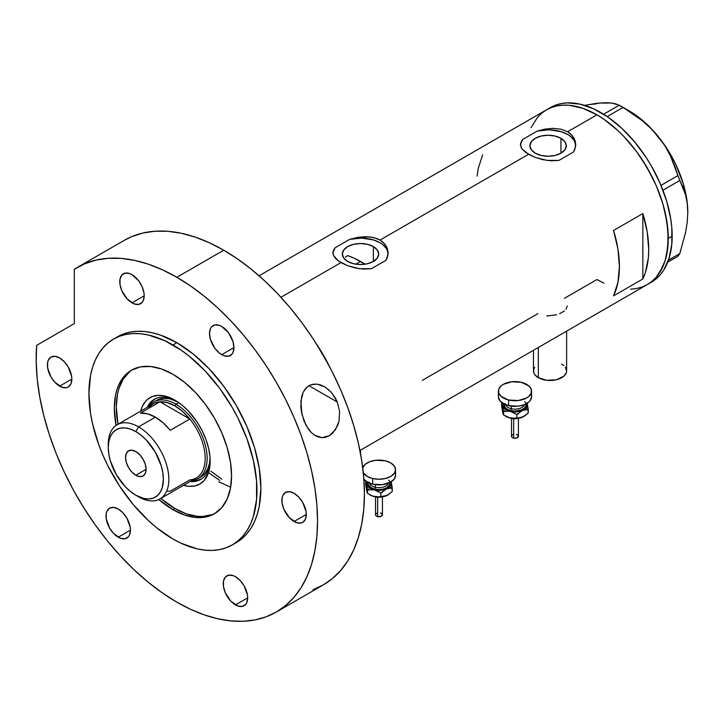 <?xml version="1.0" encoding="UTF-8"?>
<svg xmlns="http://www.w3.org/2000/svg" width="724" height="724" viewBox="0 0 724 724"><rect width="100%" height="100%" fill="white"/><g stroke="black" fill="none" stroke-linecap="round" stroke-linejoin="round"><path stroke-width="1.09" d="M538.321 347.484L538.321 377.675A16.58 9.575 0 0 0 556.394 379.756A16.58 9.575 0 0 0 566.63 370.914L566.313 372.779L563.833 376.227L556.394 379.756L546.819 380.299L538.321 377.675L538.321 347.484M373.376 246.613L373.376 261.464L367.475 263.735L360.516 264.531L353.565 263.735L347.665 261.464A18.181 10.498 180 0 1 342.334 254.034A18.181 10.498 180 0 1 353.565 244.341A18.181 10.498 180 0 1 373.376 246.613L377.322 250.024L378.706 254.034L377.322 258.052L373.376 261.464L373.376 246.613A18.181 10.498 180 0 1 378.706 254.034A18.181 10.498 180 0 1 367.475 263.735A18.181 10.498 180 0 1 347.665 261.464L343.719 258.052L342.334 254.034L343.719 250.024L347.665 246.613L353.565 244.341L360.516 243.545L367.475 244.341L373.376 246.613M345.402 257.138L347.665 255.599L345.402 257.138M560.955 138.32L560.955 153.162L555.055 155.443L548.095 156.239L541.136 155.443L535.235 153.162A18.181 10.498 180 0 1 529.914 145.741A18.181 10.498 180 0 1 541.136 136.04A18.181 10.498 180 0 1 560.955 138.32L564.892 141.723L566.277 145.741L564.892 149.759L560.955 153.162L560.955 138.32A18.181 10.498 180 0 1 566.277 145.741A18.181 10.498 180 0 1 555.055 155.443A18.181 10.498 180 0 1 535.235 153.162L531.298 149.759L529.914 145.741L531.298 141.723L535.235 138.32L541.136 136.04L548.095 135.243L555.055 136.04L560.955 138.32M575.707 143.805L575.716 145.225A27.63 15.955 0 0 0 537.226 131.071L545.109 129.071L553.272 128.347L561.01 129.198L567.634 131.75L596.947 114.835L603.934 119.261L617.644 130.329L624.233 136.854L636.568 151.588L647.374 168.068L656.243 185.67L662.831 203.706L665.193 212.684L667.917 230.087L667.917 246.232L665.193 260.495L662.831 266.74L656.243 277.174L652.071 281.256L647.374 284.532A100.862 58.228 -120 0 0 662.831 203.706A100.862 58.228 -120 0 0 596.947 114.835L567.634 131.75L570.322 133.623L574.168 138.32L575.707 143.805L574.829 149.397L573.499 152.013L558.964 160.411L551.018 160.791L542.873 159.678L535.163 157.398L528.556 154.312L380.055 240.051L382.752 241.925L386.589 246.622L388.127 252.106L387.259 257.699L385.928 260.314L371.385 268.704L363.448 269.084L355.303 267.971L347.583 265.699L340.977 262.613L280.957 297.265L340.977 262.613L336.081 259.047L333.375 255.301L333.049 251.509L335.112 247.762L349.656 239.373L357.538 237.372L369.674 236.857L376.933 238.567L380.055 240.051L528.556 154.312L522.022 148.9L520.484 145.117L520.619 143.216L522.692 139.47L537.226 131.071L545.109 129.071L553.272 128.347L561.01 129.198L567.634 131.75L572.521 135.85L575.236 141.017L575.571 146.646L573.499 152.013L558.964 160.411L546.955 160.402L535.163 157.398L525.85 152.565L522.022 148.9L520.954 146.999L520.619 143.216M388.127 252.106L388.136 253.518A27.63 15.955 0 0 0 349.656 239.373L357.538 237.372L365.692 236.639L373.43 237.499L380.055 240.051L384.951 244.142L387.657 249.318L387.992 254.939L385.928 260.314L371.385 268.704L359.376 268.704L347.583 265.699L338.271 260.866L333.375 255.301L333.049 251.509M316.804 344.552A100.862 58.228 60 0 1 329.248 366.1A100.862 58.228 -120 0 0 316.804 344.552L329.248 366.1L316.804 344.552M642.858 213.562A100.862 58.228 60 0 1 642.858 278.948L613.554 295.872A100.862 58.228 -120 0 0 613.554 230.485L642.858 213.562L642.858 278.948L613.554 295.872L617.934 282.396L619.409 266.559L617.934 249.011L613.554 230.485L642.858 213.562L647.238 232.087L648.722 249.635L648.351 257.816L645.401 272.55L642.858 278.948L642.858 213.562M537.841 313.655L422.318 380.353M596.947 279.536L603.934 283.174L596.947 279.536L564.376 298.333M596.947 114.835A100.862 58.228 -120 0 0 546.511 109.84L551.697 107.405L557.317 105.84L563.326 105.143L569.652 105.342L583.028 108.383L596.947 114.835L583.028 108.383L569.652 105.342L563.326 105.143L557.317 105.84L551.697 107.405L546.511 109.84A100.862 58.228 60 0 1 624.233 136.854A100.862 58.228 60 0 1 668.261 238.359A100.862 58.228 60 0 1 647.374 284.532L642.188 286.966L636.568 288.532L630.559 289.22L636.568 288.532L642.188 286.966L647.374 284.532L652.071 281.256L656.243 277.174L659.836 272.315L665.193 260.495L666.894 253.635L668.261 238.359L672.171 236.105L668.261 238.359L666.894 221.499L662.831 203.706L656.243 185.67L652.071 176.774L642.188 159.642L636.568 151.588L624.233 136.854L617.644 130.329L603.934 119.261L596.947 114.835M531.054 127.632L537.642 117.198L541.814 113.116L546.511 109.84L541.814 113.116L537.642 117.198L531.054 127.632M482.636 154.9L478.256 168.375L477.152 176.032M333.782 249.635L335.112 247.762A27.63 15.955 0 0 0 332.913 253.4L332.904 252.468M388.127 253.373L386.58 248.73L382.734 244.549L380.055 242.757L373.475 239.943L361.674 238.096L349.656 239.373L335.112 247.762L333.049 252.341M521.361 141.334L522.692 139.47A27.63 15.955 0 0 0 520.484 145.108L520.475 144.167M575.707 145.072L574.15 140.429L570.313 136.257L567.634 134.465L561.055 131.65L549.254 129.804L537.226 131.071L522.692 139.47L520.619 144.04M566.005 309.383L567.317 305.999M559.634 313.736L564.412 310.976M546.692 316.017L556.656 314.786M533.47 350.289L533.47 370.914A16.58 9.575 0 0 0 538.321 377.675L534.728 374.57L533.787 372.779L533.787 369.041L534.728 367.249M561.77 364.145L563.833 365.593M565.363 367.249L566.63 370.914L566.63 331.149M649.292 283.337A100.862 58.228 -120 0 0 651.283 282.269A100.862 58.228 -120 0 0 672.171 236.105A100.862 58.228 -120 0 0 628.142 134.601A100.862 58.228 -120 0 0 550.421 107.577L259.065 275.799M667.718 262.16L677.908 256.278L667.718 262.16M593.499 104.265L599.87 103.034L596.124 103.442L584.603 105.36L599.87 103.034L606.377 102.727L611.708 103.043L619.282 105.206L603.626 114.238L619.282 105.206L632.857 113.659L642.116 120.573L650.722 128.275L658.487 136.872L664.994 145.995L670.324 155.606L674.587 165.543L677.908 175.597L660.985 185.362L677.908 175.597L685.592 194.946L687.23 203.272L687.8 212.413L687.221 222.268L685.583 232.467L679.8 253.581L668.478 260.115L679.8 253.581L677.908 256.278L679.8 253.581L685.583 232.467L687.221 222.268L687.8 212.413A82.898 47.865 -120 0 0 658.487 136.872L664.994 145.995L670.324 155.606L679.8 180.484L683.04 187.344L685.592 194.946L687.23 203.272L687.8 212.965M606.748 103.089L599.87 103.034L611.708 103.043L615.97 103.912L623.074 107.387L607.192 116.564L623.074 107.387L642.116 120.573L650.722 128.275L658.487 136.872A82.898 47.865 -120 0 0 629.183 110.881L636.83 115.885L644.351 121.949L651.618 128.99L664.867 145.47L670.632 154.637L675.691 164.212L683.338 183.932L687.302 203.29L687.8 212.413A82.898 47.865 -120 0 1 687.8 212.72M662.931 190.222L679.8 180.484L662.931 190.222M359.918 450.491L651.283 282.269L655.98 279.002L660.152 274.912L663.745 270.061L669.094 258.233L671.827 243.979L671.827 227.834L670.795 219.245L666.741 201.453L660.152 183.407L651.283 165.814L646.098 157.389L634.468 141.714L621.554 128.076L607.843 117.007L593.861 108.935L580.15 104.165L567.236 102.889L561.227 103.577L555.607 105.152L550.421 107.577M176.194 400.897A46.282 26.725 -120 0 0 147.253 407.359A46.282 26.725 60 0 1 154.293 399.295A46.282 26.725 60 0 1 176.194 400.897M174.9 400.128L181.778 404.879L188.394 411.015L197.272 422.282L202.159 430.753L206.005 439.613L208.648 448.509L209.996 457.125L209.996 465.107L208.648 472.157L204.222 480.401L199.833 484.039L194.494 486.021L188.394 486.266L183.534 485.315A49.875 28.797 60 0 0 210.168 461.215A49.875 28.797 60 0 0 174.9 400.128L174.9 400.128A49.875 28.797 60 0 0 140.7 411.132L142.311 406.454L145.569 401.295L147.633 399.277L152.52 396.453L158.275 395.331L164.656 395.965L174.9 400.128M156.701 400.309A44.209 25.53 60 0 1 177.751 401.901L169.733 398.806L164.067 398.245L158.972 399.241L153.769 401.992A44.209 25.53 60 0 1 175.878 404.182L174.9 405.874A42.834 24.725 60 0 1 189.824 419.042L170.285 430.318A42.834 24.725 -120 0 0 155.361 417.16L138.555 426.861L135.822 431.594A38.96 22.498 60 0 1 163.371 479.315A38.96 22.498 60 0 1 135.822 495.225L138.555 496.8A42.834 24.725 -120 0 0 168.837 479.315A42.834 24.725 -120 0 0 138.555 426.861A42.834 24.725 60 0 1 166.538 464.6A42.834 24.725 60 0 1 159.968 498.926A42.834 24.725 60 0 1 138.555 496.8L135.822 495.225L143.814 498.474L148.809 498.963L153.298 498.094L157.117 495.886L160.113 492.438L162.185 487.867L163.371 479.315L162.837 472.808L161.271 465.93L155.298 452.165L146.366 440.111L141.198 435.314L135.822 431.594L130.447 429.106L125.279 427.929L120.51 428.119L116.338 429.667L112.917 432.509L110.365 436.545L108.799 441.604L108.265 447.504L108.799 454.02L110.365 460.889L116.338 474.654L125.279 486.718L130.447 491.506L135.822 495.225A38.96 22.498 60 0 1 108.265 447.504A38.96 22.498 60 0 1 135.822 431.594L138.555 426.861L155.361 417.16A42.834 24.725 -120 0 0 140.429 413.087L159.968 401.802L189.824 419.042A42.834 24.725 60 0 1 205.182 458.337A42.834 24.725 60 0 1 189.824 479.894L170.285 491.18L166.773 491.116M154.99 398.924A46.282 26.725 -120 0 0 148.619 406.562M348.325 255.825L354.389 258.296L364.941 264.224A88.428 51.051 -120 0 0 360.516 261.482L355.846 264.179L360.516 261.482A88.428 51.051 -120 0 0 347.665 255.599M219.698 480.41L208.494 472.645M221.825 479.188L210.793 471.179M215.354 513.189A82.898 47.865 60 0 1 174.9 508.538A82.898 47.865 60 0 1 160.828 498.429L174.9 508.538L186.33 513.841L197.326 516.33L202.53 516.493L212.087 514.637M129.587 371.747L123.198 379.095L118.808 388.815L117.406 394.453L116.283 407.006L117.994 424.246A82.898 47.865 60 0 1 132.483 369.638M218.757 481.795L230.648 487.216M191.453 480.754A46.282 26.725 -120 0 0 201.254 479.053M210.141 459.704A46.282 26.725 60 0 1 200.584 479.469A46.282 26.725 60 0 1 190.077 481.541A46.282 26.725 -120 0 0 210.141 459.704M191.326 480.736L196.991 480.51L201.951 478.673M155.66 398.508L151.597 401.883L148.565 406.671M197.978 478.573A44.209 25.53 60 0 1 191.806 480.546A44.209 25.53 -120 0 0 206.023 448.156A44.209 25.53 -120 0 0 175.878 404.182A44.209 25.53 60 0 1 204.756 443.142A44.209 25.53 60 0 1 197.978 478.573L200.91 476.881A44.209 25.53 60 0 0 210.05 457.849L209.471 463.342L207.688 469.08L204.802 473.659L200.91 476.881A44.209 25.53 60 0 1 199.399 477.641M135.822 475.252A14.507 8.371 60 0 1 126.338 462.473A14.507 8.371 60 0 1 128.564 450.844A14.507 8.371 60 0 1 135.822 451.568L139.741 454.735L143.071 459.224L145.298 464.346L146.076 469.333L135.822 475.252L131.895 472.084L128.564 467.595L126.338 462.473L125.56 457.487L126.338 453.405L128.564 450.844L131.895 450.201L135.822 451.568A14.507 8.371 60 0 1 145.298 464.346A14.507 8.371 60 0 1 143.071 475.976L139.741 476.618L135.822 475.252L146.076 469.333L145.298 473.415L143.071 475.976A14.507 8.371 60 0 1 135.822 475.252M159.968 498.926L196.313 477.94A42.834 24.725 -120 0 0 189.824 419.042L182.62 411.485L174.9 405.874L167.181 402.58L159.968 401.802A42.834 24.725 60 0 1 174.9 405.874L175.878 404.182L178.701 402.553L175.878 404.182A44.209 25.53 -120 0 0 148.981 406.363A44.209 25.53 60 0 1 153.769 401.992M148.547 408.399A42.834 24.725 60 0 1 159.968 401.802A42.834 24.725 -120 0 0 153.479 403.757L117.143 424.744A42.834 24.725 60 0 1 138.555 426.861A42.834 24.725 -120 0 0 108.265 444.346L108.265 447.504M108.301 445.984A42.834 24.725 60 0 1 117.143 424.744M189.824 419.042L170.285 430.318L163.081 422.771L155.361 417.16L147.642 413.857L140.429 413.087L159.968 401.802L189.824 419.042M315.257 435.631L311.465 432.726L308.587 429.432L304.08 421.223L301.365 411.476L300.822 406.399L301.664 396.58L303.211 392.164L307.157 386.906L310.759 384.806L317.012 384.118L321.266 385.177L325.32 387.222L330.75 391.729L335.112 397.594L337.293 402.046L339.592 411.467L339.013 421.178L335.411 429.821L329.339 435.739L321.963 437.658L314.714 435.296L311.465 432.726L306.107 425.54L301.845 413.983L300.894 401.413L303.211 392.164L305.618 388.426L308.877 385.702L312.777 384.245L317.012 384.118L324.497 386.716L329.049 390.064M332.325 393.548L337.293 402.046L308.922 385.675L337.293 402.046L339.592 411.467L339.013 421.178L337.574 425.748L332.615 433.233L329.339 435.739L325.728 437.242L321.963 437.658L318.252 436.979L314.714 435.296M172.946 509.66L174.9 508.538L172.946 509.66L158.828 499.515A82.898 47.865 60 0 0 172.946 509.66A82.898 47.865 60 0 0 214.395 513.769L205.507 517.054L195.371 517.461L184.376 514.963L172.946 509.66M172.946 374.29A82.898 47.865 60 0 1 227.101 447.341A82.898 47.865 60 0 1 214.395 513.769L221.68 507.723L227.101 499.144L230.431 488.374L231.562 475.822L230.431 461.966L227.101 447.341L221.68 432.509L214.395 418.047L205.507 404.499L195.371 392.399L184.376 382.191L172.946 374.29L161.506 368.987L150.511 366.489L140.375 366.896L131.497 370.19A82.898 47.865 60 0 1 172.946 374.29M176.855 342.705A118.817 68.599 -120 0 0 117.442 336.823L123.551 333.954L130.175 332.108L137.243 331.293L144.7 331.529L152.465 332.805L160.457 335.103L176.855 342.705L193.245 354.036L209.001 368.652L223.526 386.001L236.259 405.422L246.712 426.155L254.477 447.414L259.255 468.374L260.866 488.229L259.255 506.221L257.255 514.302L254.477 521.66L250.947 528.23L246.712 533.95L241.798 538.765L236.259 542.62A118.817 68.599 -120 0 0 254.477 447.414A118.817 68.599 -120 0 0 176.855 342.705L172.946 344.959L176.855 342.705M172.946 538.991A118.817 68.599 60 0 1 95.324 434.291A118.817 68.599 60 0 1 113.532 339.076A118.817 68.599 60 0 1 172.946 344.959A118.817 68.599 60 0 1 250.567 449.667A118.817 68.599 60 0 1 232.35 544.882A118.817 68.599 60 0 1 172.946 538.991L181.181 543.281L197.335 548.901L205.1 550.168L212.548 550.403L219.625 549.588L226.241 547.742L232.35 544.882L237.888 541.018L242.802 536.212L247.038 530.493L250.567 523.923L253.346 516.556L256.558 499.759L256.558 480.745L253.346 460.238L247.038 439.025L237.888 417.929L232.35 407.675L219.625 388.263L205.1 370.905L189.335 356.289L181.181 350.181L164.71 340.669L148.556 335.058L140.791 333.782L133.334 333.547L126.266 334.361L119.641 336.207L113.532 339.076L107.994 342.932L103.089 347.746L98.844 353.466L95.324 360.036L92.545 367.394L90.536 375.475L88.925 393.467L90.536 413.332L92.545 423.721L98.844 444.934L103.089 455.541L107.994 466.03L119.641 486.202L133.334 504.673L148.556 520.737L156.556 527.669L172.946 538.991M312.994 589.743L323.221 584.947A198.955 114.863 -120 0 0 353.719 425.522A198.955 114.863 -120 0 0 223.743 250.205A198.955 114.863 -120 0 0 124.266 240.35L77.377 267.418A198.955 114.863 60 0 1 176.855 277.274L223.743 250.205L176.855 277.274A198.955 114.863 60 0 1 306.822 452.6A198.955 114.863 60 0 1 276.324 612.024A198.955 114.863 60 0 1 176.855 602.169A198.955 114.863 60 0 1 36.653 345.357L36.2 361.864L37.25 379.213L39.793 397.195L43.793 415.639L49.214 434.337L55.992 453.097L64.074 471.713L73.35 489.985L83.731 507.714L95.106 524.728L107.351 540.828L120.338 555.86L133.931 569.643L147.977 582.042L162.339 592.92L176.855 602.169L190.638 609.346L204.295 614.893L217.689 618.749L230.685 620.884L243.164 621.273L255.011 619.916L266.097 616.821L276.333 612.024L285.6 605.563L293.826 597.508L300.922 587.933L306.822 576.928L311.474 564.602L314.831 551.073L316.859 536.475L317.537 520.945L316.859 504.628L314.831 487.686L311.474 470.292L306.822 452.591L300.922 434.78L293.826 417.006L285.6 399.449L276.333 382.29L266.097 365.674L255.011 349.773L243.164 334.741L230.685 320.723L217.689 307.845L204.295 296.243L190.638 286.016L176.855 277.274L162.511 269.844L148.32 264.179L134.429 260.341L120.98 258.377L108.111 258.305L95.957 260.115L84.654 263.798L74.3 269.31A198.955 114.863 60 0 1 77.377 267.418M59.621 357.937A17.267 9.973 60 0 1 70.898 373.15A17.267 9.973 60 0 1 68.255 386.996A17.267 9.973 60 0 1 59.621 386.136L71.83 379.086L59.621 386.136A17.267 9.973 60 0 1 48.336 370.914A17.267 9.973 60 0 1 50.979 357.077A17.267 9.973 60 0 1 59.621 357.937L64.291 361.71L68.255 367.05L71.595 376.199L71.83 379.086L70.898 383.946L68.255 386.996L66.4 387.675L62.002 387.24L54.943 382.363L50.979 377.023L47.639 367.873L47.639 362.371L48.336 360.127L50.979 357.077L54.943 356.308L59.621 357.937M131.985 274.649A17.267 9.973 60 0 1 143.271 289.872A17.267 9.973 60 0 1 140.619 303.709A17.267 9.973 60 0 1 131.985 302.849L144.203 295.799L131.985 302.849A17.267 9.973 60 0 1 120.709 287.636A17.267 9.973 60 0 1 123.352 273.799A17.267 9.973 60 0 1 131.985 274.649L138.773 280.948L142.139 286.776L143.967 292.912L144.203 295.799L143.271 300.659L142.139 302.451L138.773 304.397L134.374 303.962L127.315 299.084L121.831 290.722L120.012 284.586L120.012 279.084L121.831 275.057L125.207 273.111L129.605 273.545L131.985 274.649M221.716 326.452A17.267 9.973 60 0 1 233.001 341.674A17.267 9.973 60 0 1 230.35 355.511A17.267 9.973 60 0 1 221.716 354.66L233.924 347.611L221.716 354.66A17.267 9.973 60 0 1 210.431 339.438A17.267 9.973 60 0 1 213.082 325.601A17.267 9.973 60 0 1 221.716 326.452L228.503 332.75L233.001 341.674L233.924 347.611L233.001 352.47L231.87 354.253L228.503 356.199L224.096 355.765L219.336 353.013L214.928 348.362L210.431 339.438L209.507 333.502L210.431 328.642L211.562 326.859L214.928 324.913L219.336 325.348L221.716 326.452M294.089 493.306A17.267 9.973 60 0 1 305.365 508.519A17.267 9.973 60 0 1 302.723 522.366A17.267 9.973 60 0 1 294.089 521.506L306.297 514.456L294.089 521.506A17.267 9.973 60 0 1 282.803 506.284A17.267 9.973 60 0 1 285.455 492.447A17.267 9.973 60 0 1 294.089 493.306L298.759 497.08L302.723 502.42L306.062 511.569L306.297 514.456L305.365 519.316L302.723 522.366L300.867 523.045L296.469 522.61L289.41 517.732L283.935 509.379L282.107 503.243L282.107 497.741L282.803 495.497L285.455 492.447L289.41 491.677L294.089 493.306M235.472 576.693A17.267 9.973 60 0 1 246.748 591.915A17.267 9.973 60 0 1 244.106 605.753A17.267 9.973 60 0 1 235.472 604.902L247.68 597.852L235.472 604.902A17.267 9.973 60 0 1 224.187 589.68A17.267 9.973 60 0 1 226.838 575.842A17.267 9.973 60 0 1 235.472 576.693L240.142 580.467L244.106 585.816L247.445 594.965L247.68 597.852L246.748 602.712L245.626 604.495L242.25 606.441L237.852 606.006L230.793 601.128L225.318 592.775L223.49 586.639L223.49 581.137L225.318 577.1L228.684 575.155L233.083 575.589L235.472 576.693M118.238 509.017A17.267 9.973 60 0 1 129.515 524.23A17.267 9.973 60 0 1 126.872 538.068A17.267 9.973 60 0 1 118.238 537.217L130.447 530.167L118.238 537.217A17.267 9.973 60 0 1 106.953 521.995A17.267 9.973 60 0 1 109.596 508.158A17.267 9.973 60 0 1 118.238 509.017L122.908 512.782L126.872 518.131L130.211 527.28L130.447 530.167L129.515 535.027L128.392 536.81L125.017 538.756L120.618 538.321L113.559 533.443L109.596 528.104L106.256 518.954L106.256 513.452L106.953 511.207L109.596 508.158L113.559 507.388L118.238 509.017M74.3 269.31L74.3 323.619L36.653 345.357L74.3 323.619L74.3 269.31M276.324 612.024L323.221 584.947L332.497 578.485L340.714 570.431L347.819 560.856L353.719 549.851L358.371 537.525L361.728 524.004L363.747 509.397L364.425 493.868L363.747 477.559L361.728 460.618L358.371 443.215L353.719 425.522L347.819 407.702L340.714 389.928L332.497 372.38L323.221 355.213L312.994 338.606L301.908 322.705L290.062 307.673L277.582 293.645L264.586 280.776L251.192 269.165L237.535 258.948L223.743 250.205L209.408 242.766L195.218 237.11L181.326 233.273L167.877 231.309L155.008 231.228L142.854 233.037L131.542 236.721L124.157 240.413M234.277 543.697A118.817 68.599 -120 0 0 236.259 542.62L232.35 544.882M116.048 425.431L114.329 408.137L115.451 395.585L116.854 389.946L118.79 384.806L124.202 376.236L131.497 370.19A82.898 47.865 60 0 0 116.048 425.431M513.66 418.934L513.66 438.129A3.457 1.991 -0 0 0 518.429 436.282L516.9 437.939L513.66 438.129L513.66 418.934M505.307 403.567A9.674 5.584 0 0 0 511.28 408.725L510.755 410.589A11.05 6.38 180 0 1 503.995 403.974M505.488 404.653A9.674 5.584 0 0 0 511.28 408.725L511.28 406.128L511.28 408.725A9.674 5.584 -0 0 0 524.466 404.653M508.637 400.001L508.637 405.648A16.58 9.575 -0 0 0 531.552 396.797L530.294 400.463L528.764 402.119L524.194 404.752L518.221 406.191L508.637 405.648L508.637 400.001A16.58 9.575 180 0 1 498.393 391.159A16.58 9.575 180 0 1 521.316 382.317A16.58 9.575 180 0 1 531.552 391.159A16.58 9.575 180 0 1 508.637 400.001L501.198 396.481L498.718 393.032L498.718 389.295L501.189 385.847L503.252 384.39L511.732 381.774L521.316 382.317L528.755 385.838L531.235 389.286L531.235 393.023L528.764 396.471L526.701 397.928L518.221 400.544L508.637 400.001M526.991 402.834L526.991 406.553L524.846 409.069L519.741 411.332L514.981 411.875L510.221 411.332L505.117 409.069L502.646 405.639L502.963 402.843M504.139 403.458L504.764 407.141L507.162 409.214L510.755 410.589L514.981 411.078L521.117 410.001L524.167 408.236L525.814 405.938L525.814 403.449M498.393 396.797A16.58 9.575 0 0 0 508.637 405.648L503.261 403.567L499.66 400.463L498.393 396.806L498.393 391.159M531.235 394.933L531.552 396.797L531.552 391.159M524.647 401.603A11.05 6.38 180 0 1 523.217 408.942A11.05 6.38 180 0 1 510.755 410.589L511.28 408.725A9.674 5.584 -0 0 0 523.941 405.666M502.963 413.323L501.705 406.725L501.705 403.096L502.646 405.639A12.435 7.177 180 0 1 502.782 403.286M527.172 403.286A12.435 7.177 180 0 1 527.307 403.757L528.239 413.06L524.049 416.381L521.081 417.703L516.855 418.11L516.855 414.49L516.855 418.11L513.633 418.472L510.221 418.101L506.185 416.544A12.435 7.177 0 0 0 510.221 418.101A12.435 7.177 0 0 0 522.547 417.16L519.624 418.019L510.221 418.101L503.587 414.942L503.587 411.313L510.221 411.332L516.855 414.49L522.547 410.39L528.239 409.44L527.307 403.757A12.435 7.177 180 0 1 522.547 410.39A12.435 7.177 180 0 1 510.221 411.332L516.855 414.49L522.547 410.39L528.239 409.44L528.239 413.06L522.547 417.16A12.435 7.177 -0 0 0 523.769 416.544L516.601 418.581L508.492 417.567L503.587 414.942L503.135 414.083L501.705 406.725L501.705 403.096L503.587 411.313L510.221 411.332A12.435 7.177 180 0 1 502.646 405.639L503.587 414.942L502.537 411.467M527.307 403.757L527.063 402.806L527.307 403.757M526.466 408.716L526.991 409.603M502.963 409.612L503.488 408.716M504.809 410.3L504.61 411.467M517.66 413.657L518.393 414.001M516.827 418.553L514.981 418.771M514.031 418.716L511.569 418.372M514.031 413.241L514.972 413.187M516.891 414.318L516.293 414.137M511.524 436.282A3.457 1.991 0 0 0 513.66 438.129L512.103 437.396L511.524 436.282L511.524 418.363M511.587 435.893L512.103 435.178M512.529 434.871L513.651 434.445M516.293 434.436L516.891 434.626M517.416 434.871L518.429 436.282L518.429 418.363M377.666 497.451L377.666 516.637A3.457 1.991 -0 0 0 382.435 514.8L380.905 516.456L377.666 516.637L377.666 497.451M369.312 482.084A9.674 5.584 0 0 0 375.285 487.243L374.761 489.107A11.05 6.38 180 0 1 368 482.483M369.493 483.161A9.674 5.584 0 0 0 375.285 487.243L375.285 484.646L375.285 487.243A9.674 5.584 -0 0 0 388.471 483.161M362.733 467.767A16.58 9.575 180 0 1 385.322 460.826L390.707 462.898L394.299 466.012L395.566 469.668L394.308 473.333L390.716 476.437L385.331 478.519L378.987 479.243L372.643 478.519L372.643 484.157A16.58 9.575 -0 0 0 395.566 475.315L394.308 478.971L390.716 482.084L382.227 484.7L372.643 484.157L372.643 478.519A16.58 9.575 180 0 1 363.312 472.799L367.267 476.446L372.643 478.519A16.58 9.575 180 0 0 395.566 469.677L395.566 475.315L395.241 473.442M362.724 467.813L365.195 464.356L369.765 461.713L375.747 460.283L385.322 460.826A16.58 9.575 180 0 1 395.566 469.677M390.996 481.351L391.313 484.148L388.851 487.578L383.747 489.84L378.987 490.392L372.769 489.433L369.122 487.587L366.978 485.071L366.968 481.351M368.145 481.967L368.145 484.456L371.168 487.723L374.761 489.107L378.987 489.596L383.222 489.107L386.806 487.723L389.829 484.456L389.82 481.967M363.882 479.261A16.58 9.575 0 0 0 372.643 484.157L367.267 482.084L363.665 478.98M388.652 480.121A11.05 6.38 180 0 1 387.231 487.46A11.05 6.38 180 0 1 374.761 489.107L375.285 487.243A9.674 5.584 -0 0 0 387.946 484.184M366.978 491.84L365.72 485.243L365.72 481.614L366.661 484.148A12.435 7.177 180 0 1 366.787 481.804M369.466 494.637L370.19 495.053A12.435 7.177 0 0 0 374.227 496.61A12.435 7.177 0 0 0 386.562 495.678L377.638 496.99L372.498 496.085L367.593 493.46L367.593 489.831L374.227 489.84L380.86 492.999L386.562 488.908L392.254 487.949L391.313 482.274A12.435 7.177 180 0 1 386.562 488.908A12.435 7.177 180 0 1 374.227 489.84L380.86 492.999L386.562 488.908L392.254 487.949L392.254 491.578L386.562 495.678A12.435 7.177 -0 0 0 387.774 495.053L380.616 497.098L372.498 496.085L367.593 493.46L367.14 492.601L365.72 485.243L365.72 481.614L367.593 489.831L374.227 489.84A12.435 7.177 180 0 1 366.661 484.148L367.593 493.46L366.552 489.985M391.177 481.804A12.435 7.177 180 0 1 391.313 482.274L392.254 491.578L387.774 495.053A12.435 7.177 -0 0 0 387.811 495.035M390.471 487.234L390.996 488.121M388.055 494.89L385.087 496.212L380.86 496.628L380.86 492.999L380.86 496.628L377.638 496.99L374.227 496.61L370.199 495.062M366.968 488.121L367.493 487.234M368.824 488.818L368.625 489.985M381.666 492.166L382.399 492.519M380.833 497.071L378.987 497.279M378.046 497.234L375.575 496.881M378.037 491.75L378.978 491.705M380.905 492.836L380.308 492.646M375.53 514.8A3.457 1.991 0 0 0 377.666 516.637L376.109 515.904L375.53 514.8L375.53 496.872M375.593 514.411L376.109 513.687M376.543 513.388L377.656 512.954M380.308 512.954L380.905 513.135M381.421 513.388L382.435 514.8L382.435 496.872M360.489 450.156L360.489 453.432M629.183 110.881L621.21 106.283M117.442 336.823L113.532 339.076M518.384 418.372L512.809 418.771M506.185 416.544L505.461 416.119M382.39 496.881L376.815 497.288"/></g></svg>
